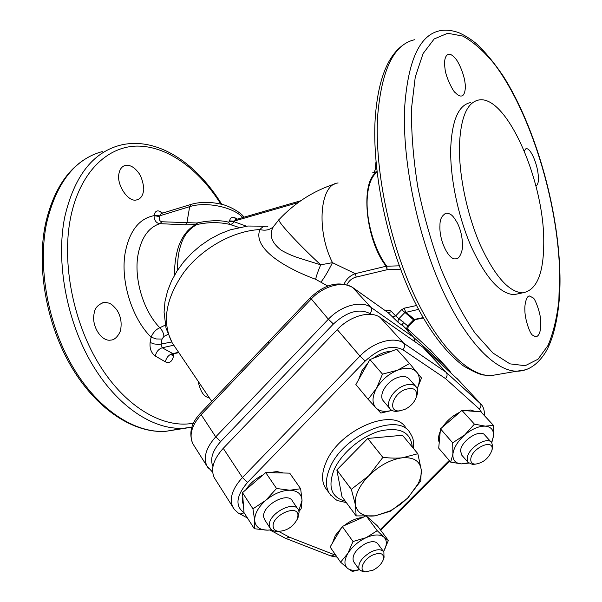 <?xml version="1.0" encoding="UTF-8"?>
<svg xmlns="http://www.w3.org/2000/svg" width="602" height="602" viewBox="0 0 602 602"><rect width="100%" height="100%" fill="white"/><g stroke="black" fill="none" stroke-linecap="round" stroke-linejoin="round"><path stroke-width="0.9" d="M173.903 353.713L173.481 356.218C172.157 361.697 169.448 363.57 165.339 361.832L155.278 356C151.237 353.028 149.522 348.513 150.131 342.448L151.079 337.165C153.036 332.59 155.956 329.445 159.823 327.744C162.231 330.197 163.601 333.079 163.932 336.39L162.043 339.054L161.125 344.336L162.239 347.775L173.293 353.841M385.446 310.737C388.094 309.812 390.156 310.12 391.624 311.655L395.612 315.945L407.772 325.915L406.696 328.143L407.23 329.745L403.152 325.991L413.74 337.398L414.582 339.874L414.304 341.259M414.274 341.236L414.53 339.837L413.679 337.353L403.092 325.945L398.456 322.672L388.079 312.649L352.998 287.711M418.518 309.375L404.792 312.619L398.893 318.706L397.899 321.032L398.456 322.672M420.806 480.847L421.219 469.688C419.895 460.997 413.634 457.023 402.422 457.783C390.721 459.394 379.523 465.369 368.853 475.708C363.984 480.674 360.35 485.799 357.942 491.074C355.601 496.341 354.789 501.037 355.496 505.168C357.55 513.559 364.15 517.11 375.302 515.831L390.359 510.812L400.578 504.333L408.322 497.425L418.187 483.617C420.617 478.537 421.633 473.894 421.219 469.688L417.841 453.705L402.422 457.783C397.011 458.355 390.502 458.212 382.902 457.347L368.853 475.708L351.342 489.291L355.496 505.168L356.121 515.914L375.302 515.831L390.585 511.143L407.479 498.283L420.806 480.847M368.266 362.494L361.825 370.9L358.672 379.569M417.194 388.621C420.113 381.864 420.023 376.423 416.915 372.284C412.754 367.754 406.252 367.077 397.403 370.268C388.486 374.038 381.533 380.05 376.528 388.29C372.119 396.545 371.87 403.039 375.798 407.765C379.433 411.377 384.791 412.257 391.864 410.383M383.775 401.406L382.985 400.465C378.696 394.98 386.206 382.172 396.259 378.064C402.354 375.633 406.764 376.047 409.48 379.305L415.591 386.206M391.94 410.429L380.848 413.07L368.115 399.307L355.88 384.543L369.906 359.567L382.481 374.128L376.528 388.29L368.115 399.307M382.481 374.128L397.403 370.268L409.586 363.51L421.498 378.003L417.224 388.696M369.906 359.567L396.741 349.235L409.586 363.51M391.42 351.29C385.423 351.463 379.298 353.825 373.044 358.363M404.679 409.503L399.036 410.91C387.944 411.791 392.301 394.716 404.679 389.705C413.627 386.845 417.51 389.306 416.336 397.079C414.409 402.452 410.526 406.591 404.679 409.503M399.863 410.857L396.432 411.362C393.362 411.399 391.119 410.429 389.712 408.449C385.438 402.986 393.046 390.119 403.152 385.95C409.285 383.482 413.702 383.873 416.403 387.124C417.78 389.133 418.014 391.699 417.111 394.837L416.689 396.056M405.816 427.849C394.017 406.335 338.316 430.031 325.742 463.119C321.709 472.961 321.513 481.096 325.17 487.515L326.976 490.005M372.337 521.34L369.192 518.533M362.705 517.479C356.557 518.013 350.311 520.768 343.983 525.727M341.342 528.044L335.276 535.532L332.545 542.899M283.444 472.991L276.912 471.554L268.906 472.668M263.119 474.85C255.692 478.492 249.928 483.466 245.842 489.78M242.802 496.77L242.388 501.368L243.449 505.311M475.091 411.407L470.448 409.992L464.511 410.594M459.71 412.302C452.696 415.636 447 420.542 442.605 427.021M440.258 431.325C438.369 435.728 438.03 439.437 439.234 442.462M491.548 442.493L493.414 436.503C494.039 430.279 491.33 426.826 485.287 426.148C478.876 425.99 472.051 428.902 464.804 434.885C457.806 441.161 453.84 447.527 452.915 453.983C452.553 460.161 455.428 463.465 461.538 463.886L468.409 462.795M462.043 455.466L460.56 451.191C460.417 441.085 480.577 428.037 484.994 435.314L491.179 442.116M440.483 428.85L438.707 448.159L450.687 462.14L452.915 453.983L452.681 442.809L464.804 434.885L474.406 424.124L461.922 410.398L440.483 428.85L452.681 442.809M461.922 410.398L480.923 411.851L493.459 425.381L485.287 426.148L474.406 424.124M493.459 425.381L493.414 436.503L491.759 442.748L492.699 446.631L492.075 449.431M468.725 463.104L461.538 463.886L450.687 462.14M470.772 459.416C470.914 448.678 493.527 438.015 492.09 449.273L491.947 450.281C488.832 458.28 483.263 462.908 475.226 464.165C472.201 463.969 470.711 462.381 470.772 459.416M475.279 464.165L472.54 464.443L468.085 462.389L467.175 458.754C467.092 448.648 487.372 435.479 491.744 442.741M215.471 479.598L214.207 477.589C210.482 468.95 213.499 459.191 223.252 448.324L242.425 477.529L359.958 356.098C373.263 341.989 394.047 336.029 403.633 343.148L446.187 372.329C447.572 374.278 447.346 376.363 445.51 378.59L402.919 349.754C391.932 344.397 379.358 348.159 365.196 361.049L247.588 482.36C236.052 495.95 234.893 506.109 244.134 512.836L244.179 512.866M458.227 379.749L422.875 347.241L380.193 317.48C370.584 310.241 350.161 315.817 337.27 329.61L223.252 448.324M422.875 347.241L446.187 372.329L481.254 404.409C483.572 407.11 484.618 410.835 484.384 415.591M278.651 531.408L289.351 537.172L285.807 538.414L284.799 537.947M351.342 489.291L336.849 469.966L341.959 496.612L356.121 515.914M382.902 457.347L367.747 438.467L382.842 457.377M417.871 453.727L402.52 435.291L417.841 453.705M351.32 489.343L336.849 469.966M336.879 469.914L367.747 438.467M367.814 438.437L402.482 435.269M365.09 516.433L342.267 526.479L353.013 541.507L366.279 537.594L377.221 530.678L383.956 537.15L388.358 540.528L383.557 551.575C387.094 545.246 387.229 540.438 383.956 537.15C380.08 534.117 374.188 534.26 366.279 537.594C358.325 541.364 352.185 546.639 347.858 553.426C344.051 560.161 343.968 565.15 347.602 568.378C350.319 570.395 354.202 570.824 359.236 569.665M353.833 561.967L353.397 561.342C351.816 555.27 355.827 549.37 365.422 543.644C371.554 540.927 375.738 541.048 377.988 544.02L383.436 551.44M366.648 516.433L377.221 530.678M366.844 516.433L377.454 525.907L388.358 540.528M359.304 569.77L352.366 571.441L347.602 568.378L340.589 562.155L347.858 553.426L353.013 541.507M342.267 526.479L330.107 547.007L340.589 562.155M372.646 555.067C380.532 552.004 384.129 553.411 383.429 559.288C381.886 563.645 378.455 567.265 373.12 570.147L365.707 571.81C358.25 571.253 363.036 559.484 372.646 555.067M365.655 571.817L363.014 571.817L359.146 569.515C357.596 563.457 361.644 557.535 371.291 551.756C377.454 548.994 381.653 549.092 383.888 552.049L383.993 557.52M298.84 510.797L302.031 500.397C301.594 493.986 297.523 490.6 289.818 490.224C281.744 490.404 273.744 493.76 265.828 500.292C258.273 507.117 254.563 513.852 254.691 520.519C255.474 526.863 259.74 530.076 267.499 530.166L271.464 529.768M297.787 508.878L292.497 501.18C287.952 490.961 261.358 505.703 263.736 517.238L264.963 520.211M265.73 472.6L242.486 492.669L243.998 512.58L254.3 528.729L254.691 520.519L252.945 508.825L265.828 500.292L276.536 488.478L265.73 472.6L289.705 473.134L300.661 488.749L302.031 500.397L301.158 508.682L299.021 511.497M254.3 528.729L267.499 530.166L271.585 529.873M242.486 492.669L252.945 508.825M276.536 488.478L289.818 490.224L300.661 488.749M297.982 515.192L297.35 519.044C293.076 526.878 286.77 530.964 278.425 531.318C275.362 530.911 273.617 529.399 273.195 526.78C271.193 515.786 297.531 503.596 297.982 515.192M279.057 531.363L275.174 531.355L272.285 530.354L270.313 528.466L269.448 525.997C267.122 514.469 293.881 499.562 298.389 509.759L299.119 512.151L297.531 518.548M376.98 171.615L372.623 172.857M375.151 169.967L376.649 168.62M239.017 227.458L229.731 224.388C219.136 222.003 208.202 222.055 196.922 224.546L185.153 224.817L159.914 223.666C156.264 223.222 154.308 220.55 154.044 215.651L154.15 215.027C155.188 210.926 157.431 209.88 160.892 211.889L162.615 213.108M160.892 211.889L161.185 213.552L159.327 216.524C158.845 219.497 159.703 221.25 161.9 221.769L196.749 222.988L196.109 224.636C192.331 226.171 188.584 229.354 184.867 234.193C181.495 239.032 179.05 244.292 177.53 249.98C175.4 257.972 174.407 266.362 174.542 275.152M196.749 222.988L197.268 222.913C207.186 220.738 220.061 219.655 228.677 222.221L229.595 220.911C230.227 217.736 231.996 216.682 234.908 217.751L237.226 219.143M177.733 269.937C177.281 259.643 178.674 250.319 181.902 241.951C184.844 234.216 189.848 228.414 196.922 224.546L197.268 222.913M243.87 217.224C242.741 213.868 229.573 205.508 220.272 204.003C209.857 201.738 200.263 201.82 191.496 204.259L189.675 206.652L186.876 222.988L185.153 224.817M229.595 224.35L228.677 222.221M161.9 221.769L159.914 223.666C148.528 227.353 141.214 237.798 137.978 254.992C133.749 278.937 143.502 311.181 159.823 327.744L165.317 325.08M300.789 200.744L235.517 219.64L232.583 223.733L230.092 224.463M246.436 226.186L233.967 221.709L229.543 221.491M159.327 216.524L154.044 215.651C139.197 218.556 129.603 230.799 125.254 252.373C120.129 280.344 131.77 318.232 151.079 337.165L156.407 338.964L162.043 339.054M298.216 202.581L234.02 221.13L229.595 220.911M242.794 217.533C233.35 207.035 205.816 201.309 189.675 206.652L159.432 215.892L154.15 215.027M235.427 219.662L234.908 217.751M414.161 320.272L413.604 319.903L407.772 325.915L408.224 326.382L407.682 329.783L406.749 328.797M400.646 269.433L387.184 269.704L356.233 277.078C352.178 278.086 349.07 280.63 346.895 284.716M344.103 284.069C346.383 279.065 350.101 275.596 355.248 273.662L386.191 266.219L399.314 265.836M356.233 277.078L355.248 273.662L332.477 262.668L320.693 264.82L301.572 258.86C294.145 256.633 287.35 253.743 281.187 250.184C271.517 242.689 268.868 234.908 273.248 226.856C269.561 230.032 265.128 230.927 259.951 229.543C262.547 226.51 265.166 225.494 267.822 226.495M377.025 172.029C359.936 180.848 365.316 240.19 386.191 266.219L387.184 269.704L386.71 266.137C374.376 250.093 365.662 219.602 367.258 197.689C368.198 184.972 371.464 176.461 377.04 172.157M150.131 342.448L153.766 343.877L158.89 344.532L171.683 341.959M173.481 356.218L171.796 354.51M120.799 328.7C121.815 321.694 120.43 315.335 116.645 309.624C111.663 303.859 109.91 302.475 103.619 302.565C97.772 304.695 94.597 308.39 94.1 313.627C91.248 326.442 101.896 342.124 110.949 340.055C116.502 340.115 121.213 330.799 120.799 328.7M143.472 191.15C144.638 189.991 142.411 177.041 138.468 172.684C134.291 167.108 129.889 164.685 125.276 165.422C121.882 166.37 119.76 169.177 118.91 173.835C116.374 184.596 128.429 203.04 136.932 199.811C140.507 198.871 142.682 195.981 143.472 191.15M532.687 335.216L535.885 336.902C539.497 335.826 541.085 330.656 540.664 321.408C541.002 313.92 534.719 297.757 533.154 297.952L529.722 296.026C526.554 295.146 524.395 304.612 524.891 310.399C524.793 318.947 529.986 334.223 532.687 335.216M439.957 225.366C438.911 240.439 448.806 260.41 455.729 258.837C460.101 259.47 462.938 248.814 462.426 246.263C462.584 238.001 460.906 230.257 457.4 223.041C452.93 215.614 451.41 213.77 446.451 213.168C442.018 215.064 439.851 219.128 439.957 225.366M455.007 58.063C452.569 55.233 450.386 53.954 448.445 54.233C445.006 55.7 443.87 60.599 445.051 68.914C445.608 76.868 453.607 92.309 455.157 92.505C457.663 95.161 459.755 96.328 461.425 96.004C464.857 95.861 465.933 88.005 465.037 82.963C464.074 73.85 458.122 60.764 455.007 58.063M535.983 186.236C537.94 184.49 538.73 181.465 538.354 177.161C537.992 164.94 530.625 147.671 526.276 148.747L524.214 150.748M391.624 311.655L388.079 312.649L353.178 287.891C343.554 280.532 323.56 285.687 311.136 299.104L242.305 371.419L241.711 369.861L268.326 341.891M269.056 343.313L268.372 341.846L310.286 297.794M288.9 379.967L275.633 393.783M543.749 240.544C543.99 272.947 536.961 290.382 522.671 292.835C509.014 292.233 494.919 276.363 480.396 245.232C467.167 215.11 458.814 175.295 459.439 145.661C460.628 117.428 467.137 102.189 478.974 99.955C506.651 95.003 543.764 180.269 543.749 240.544M518.879 293.633L514.161 294.626C500.337 294.077 486.13 278.32 471.547 247.354C458.272 217.39 449.965 177.763 450.71 148.227C452.012 120.084 458.664 104.868 470.651 102.573M327.812 286.04L315.651 279.313C281.232 266.453 252.742 247.324 259.951 229.543C233.298 230.875 202.558 247.881 184.174 271.931C165.663 298.359 161.645 321.95 172.119 342.704L175.543 347.775M315.651 279.313C316.283 276.122 317.969 271.291 320.693 264.82C296.726 242.659 275.874 219.707 279.155 219.482C294.95 202.663 313.597 190.789 335.111 183.858M321.047 281.992C324.41 277.68 328.218 271.239 332.477 262.668C315.96 230.13 319.933 184.046 338.121 182.978M278.959 219.692L273.248 226.856M198.103 381.186C200.361 391.699 204.055 397.177 209.203 397.629M371.238 314.387L370.238 313.687L371.833 309.985L370.998 307.404L413.679 337.353L448.031 368.823L448.866 371.005M403.513 322.002L402.527 324.312L403.092 325.945L402.618 324.388L403.694 322.145M289.351 537.172L335.848 555.3M380.216 529.617L449.242 460.455M481.909 412.919L479.403 409.051L445.51 378.59M234.208 509.247L232.801 507.065C229.159 498.479 232.364 488.628 242.425 477.529L247.588 482.36M337.27 329.61L359.958 356.098L365.196 361.049M380.193 317.48L403.633 343.148C405.048 345.149 404.815 347.354 402.919 349.754M457.076 378.515L480.042 403.107C481.434 404.995 481.216 406.975 479.403 409.051M239.348 513.664L240.055 514.048L244.134 512.836M334.381 554.826L331.025 556.015L330.325 555.744M413.551 448.535C413.995 438.128 412.295 437.09 410.022 432.846C398.283 411.362 342.387 435.276 329.67 468.416C325.599 478.281 325.381 486.416 329.016 492.82L331.04 495.559M412.272 447.008C410.737 432.025 399.924 426.713 379.839 431.055C361.238 436.262 341.018 453.524 333.869 470.267C327.669 487.161 331.484 497.47 345.315 501.188M406.779 328.827C408.525 330.731 408.675 331.04 407.23 329.745M415.282 319.624L413.604 319.903L401.677 309.669L395.612 315.945L392.06 316.953M401.677 309.669L404.288 308.164L405.658 312.122L414.469 319.406L423.078 317.615M404.288 308.164L416.509 305.53M168.056 334.381L163.932 336.39M155.278 356C156.347 351.703 158.672 348.957 162.239 347.775L173.685 345.217M165.339 361.832C166.385 357.565 168.695 354.856 172.27 353.705L178.613 352.32M220.708 441.522L215.727 436.864L328.368 319.218C341.101 305.553 361.373 300.127 370.998 307.404L352.509 287.357C338.949 280.547 324.884 284.016 310.316 297.764L328.368 319.218L333.418 323.989L220.708 441.522C212.423 450.755 209.835 459.108 212.942 466.58M208.322 468.221L206.9 466.016C203.152 457.354 206.095 447.64 215.727 436.864L201.151 414.65L200.699 412.964L241.658 369.921M370.238 313.687C359.289 308.119 347.015 311.55 333.418 323.989M430.144 349.717L449.258 370.155L451.056 373.007M242.305 371.419L201.151 414.65C191.752 425.253 188.945 434.892 192.745 443.576L194.025 445.6M431.619 351.252L407.403 328.782M249.439 361.689L266.844 343.449M559.619 271.728L558.867 300.398C556.888 317.969 553.283 332.959 548.053 345.382L538.03 359.221L525.192 365.7L509.947 363.856L492.955 353.043L475.091 333.184C463.073 315.629 451.793 294.423 441.274 269.561C431.551 243.17 423.74 215.704 417.841 187.147C413.303 158.883 411.196 132.606 411.52 108.315L415.26 77.011L423.063 53.593L434.177 38.957L447.722 33.261L462.795 36.09C473.3 41.862 483.767 51.087 494.189 63.767C530.475 111.784 557.708 200.91 559.619 271.728M525.471 369.809L516.847 371.208C494.656 371.156 464.526 339.987 440.513 285.559C416.539 231.228 402.128 158.966 404.672 107.126C408.028 60.418 419.707 34.961 439.716 30.762C445.104 29.581 451.342 30.168 458.423 32.516C464.232 35.044 469.966 38.551 475.625 43.043C484.437 50.997 493.648 62.014 503.257 76.108C535.441 127.112 558.046 207.201 559.883 272.375C560.996 306.237 554.976 337.466 544.983 353.178C535.599 367.318 525.651 371.148 516.847 371.208L490.781 375.671C467.792 375.806 436.977 345.255 412.761 291.759C388.591 238.347 374.489 167.168 377.665 115.87C381.608 69.621 393.941 44.239 414.673 39.724M500.187 374.06L490.781 375.671L483.489 375.016C479.44 374.436 472.69 371.366 463.247 365.798C445.081 351.907 428.526 329.858 413.589 299.676C387.522 246.308 371.818 171.848 375.204 118.263C378.169 77.319 388.997 51.953 407.704 42.17M221.777 204.371C196.433 162.736 156.219 135.781 119.595 145.375C92.399 152.803 74.099 176.732 64.707 217.172C55.745 261.765 66.476 320.437 91.722 363.465C117.029 406.538 153.435 430.182 183.685 428.248L191.88 427.179M220.896 204.153C199.059 169.455 167.612 145.947 137.151 146.09C106.855 146.391 79.502 172.872 70.509 218.075C61.502 263.39 73.399 323.417 99.977 365.738C126.593 408.141 163.917 428.887 193.498 423.176M102.272 151.576C74.806 159.131 56.257 182.948 46.632 223.018C37.414 267.198 47.957 325.155 73.203 367.596C98.51 410.09 135.104 433.357 165.655 431.341L178.343 429.166M416.336 397.079L417.111 394.837M399.036 410.91L396.432 411.362M389.712 408.449L382.985 400.465M491.947 450.281L492.526 447.843M475.226 464.165L472.54 464.443M468.085 462.389L461.493 454.834M214.207 477.589L234.419 509.518L238.159 512.942L247.452 517.998M269.997 530.038L285.491 538.316M285.807 538.414L331.025 556.015L337.105 557.113M380.63 530.174L449.694 460.981M325.17 487.515L329.016 492.82C333.689 498.253 336.954 500.932 338.813 500.879L346.368 502.617M390.359 510.812L389.148 511.813M383.429 559.288L384.204 556.85M365.707 571.81L363.014 571.817M359.146 569.515L353.397 561.342M297.35 519.044L298.359 516.764M278.425 531.318L275.731 531.431M270.087 528.067L264.383 519.315M373.932 172.368L375.151 169.975M375.987 161.75L375.159 169.93M161.193 213.544L191.158 204.364M423.274 317.961L415.102 319.662L408.224 326.382M178.824 352.637L173.06 353.893L171.404 354.962L171.743 353.953M103.619 302.565L101.783 303.047M125.276 165.422L124.057 165.843M525.659 148.92L526.276 148.747M200.632 413.04C191.248 422.845 188.622 433.019 192.745 443.576L206.9 466.016L212.656 472.216M522.671 292.835L514.161 294.626M92.896 154.895C69.343 165.791 53.533 188.84 45.459 224.034C36.263 268.161 46.76 325.569 71.962 367.747C97.185 409.917 134.08 433.478 165.655 431.341L191.887 427.164M265.851 226.202L247.791 226.028L230.227 229.844L219.738 233.967L209.654 239.355L200.15 245.887L191.421 253.457L183.648 261.908L176.988 271.096L171.57 280.863L167.537 291.052L165.001 301.512L164.068 312.145L166.017 328.105L172.119 342.704L211.731 401.376M445.044 213.537L446.451 213.168M528.819 296.214L529.722 296.026"/></g></svg>
